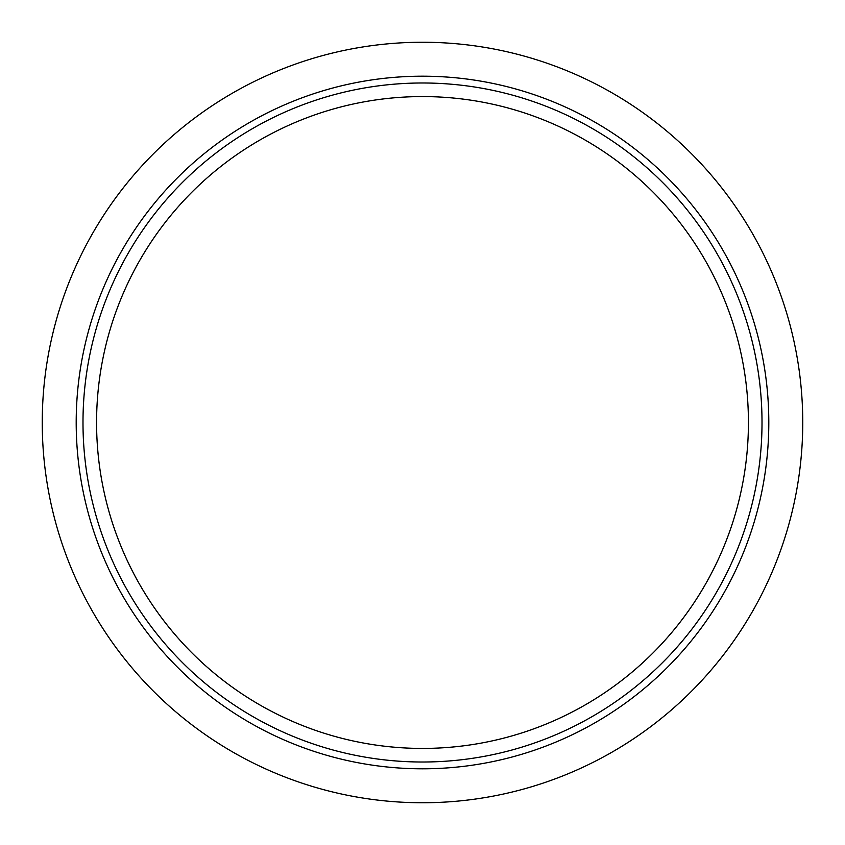 <?xml version="1.0" encoding="UTF-8"?>
<svg xmlns="http://www.w3.org/2000/svg" width="845" height="845" viewBox="0 0 845 845"><rect width="100%" height="100%" fill="white"/><g stroke="black" fill="none" stroke-linecap="round" stroke-linejoin="round"><path stroke-width="1.27" d="M422.5 762.01A339.51 339.51 0 0 1 82.99 422.5A339.51 339.51 0 0 1 422.5 82.99A339.51 339.51 0 0 1 762.01 422.5A339.51 339.51 0 0 1 422.5 762.01M422.5 768.802A346.302 346.302 0 0 1 76.198 422.5A346.302 346.302 0 0 1 422.5 76.198A346.302 346.302 0 0 1 768.802 422.5A346.302 346.302 0 0 1 422.5 768.802M422.5 42.25A380.25 380.25 0 0 1 802.75 422.5A380.25 380.25 0 0 1 422.5 802.75A380.25 380.25 0 0 1 42.25 422.5A380.25 380.25 0 0 1 422.5 42.25M422.5 748.427A325.927 325.927 0 0 1 96.573 422.5A325.927 325.927 0 0 1 422.5 96.573A325.927 325.927 0 0 1 748.427 422.5A325.927 325.927 0 0 1 422.5 748.427"/></g></svg>
